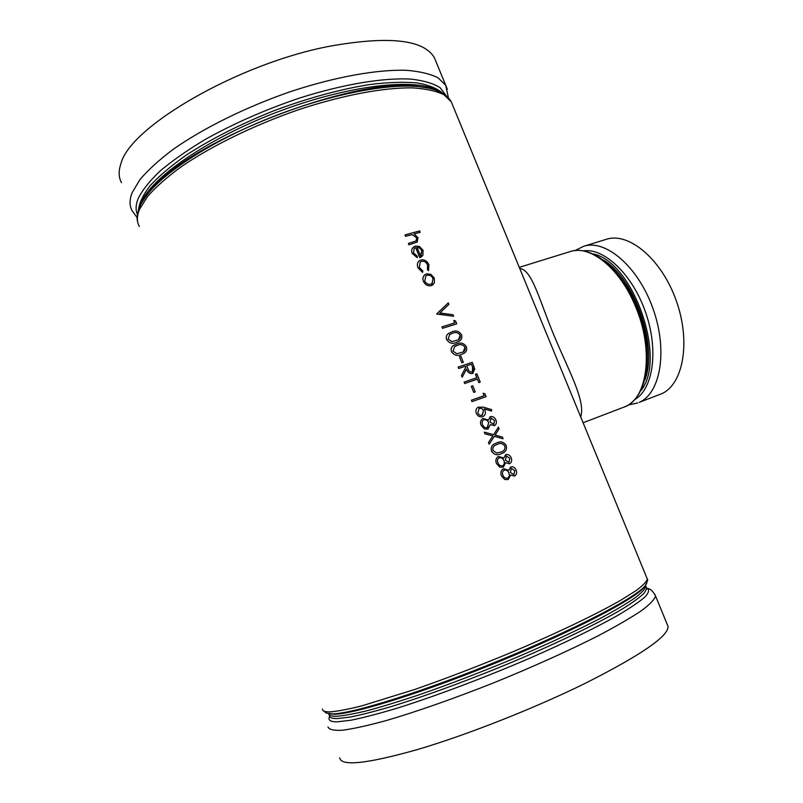 <?xml version="1.0" encoding="UTF-8"?>
<svg xmlns="http://www.w3.org/2000/svg" width="803" height="803" viewBox="0 0 803 803"><rect width="100%" height="100%" fill="white"/><g stroke="black" fill="none" stroke-linecap="round" stroke-linejoin="round"><path stroke-width="1.2" d="M580.71 416.908C585.959 400.727 568.012 369.561 553.377 333.918C538.713 298.304 532.218 270.25 519.702 268.403M527.792 288.096L568.002 385.982M508.179 479.542L504.716 479.501L501.413 475.848C500.259 472.596 500.972 470.217 503.561 468.721L508.791 470.337L510.788 466.864C513.187 466.433 514.984 467.537 516.178 470.187C517.112 472.897 516.54 474.874 514.472 476.109L510.658 474.974L508.179 479.542L504.716 479.501L501.413 475.848C500.239 472.616 500.942 470.247 503.501 468.751M508.771 470.317L510.788 466.864M514.472 476.109L510.658 475.005M503.351 467.125L499.767 467.115L496.445 463.482C495.31 460.32 495.963 457.991 498.422 456.465L503.832 458.021L505.83 454.568C508.239 454.157 510.035 455.261 511.22 457.911C512.153 460.611 511.581 462.578 509.514 463.803L505.699 462.648L503.371 467.115L499.737 467.135L496.445 463.482C495.29 460.35 495.933 458.021 498.372 456.485M509.514 463.803L505.689 462.679M502.387 453.233L501.152 453.755C497.288 455.672 494.056 454.779 491.456 451.075C490.663 447.391 491.908 444.892 495.19 443.577M493.644 434.644L498.392 427.186L499.085 428.812L495.12 435.055L502.437 437.133L503.1 438.779L494.317 436.32M503.1 438.779L494.327 436.3L489.137 444.24L488.475 442.583L492.831 435.909L484.942 433.801L484.279 432.155L493.664 434.654L498.392 427.186M488.314 428.862L484.38 428.953L481.097 425.309C479.963 422.368 480.545 420.11 482.824 418.534M488.495 419.989L490.141 416.797M494.497 425.66L490.372 424.606L487.853 429.053L484.41 428.943L481.097 425.309C479.983 422.338 480.575 420.069 482.884 418.504L488.515 420.009L490.533 416.627C492.952 416.245 494.748 417.379 495.933 420.009C496.806 422.488 496.334 424.365 494.528 425.65L490.372 424.636M483.296 416.386L482.673 416.677C479.853 417.369 477.725 416.245 476.269 413.294C475.406 410.604 476.008 408.566 478.096 407.181L483.557 407.191L491.767 409.681L491.436 411.056L484.199 408.868M491.466 411.036L484.189 408.847L484.982 410.443C485.865 413.073 485.293 415.071 483.265 416.406L482.693 416.657C479.873 417.359 477.745 416.235 476.289 413.284L476.269 413.294C475.386 410.644 475.968 408.617 478.026 407.221M486.076 396.652L471.993 401.61L471.421 400.185L471.993 401.61L486.076 396.652M471.451 400.175L484.129 395.708L483.145 393.279L484.922 393.721L486.096 396.642M475.205 391.884L473.75 392.396L471.301 386.303L472.786 385.791L475.235 391.874L473.78 392.386L471.331 386.293M476.841 377.731L475.456 374.298L476.892 373.817L480.234 382.087L478.799 382.579L477.414 379.146L464.716 383.513L464.144 382.087L464.716 383.513M472.525 373.455L472.545 373.435C469.655 373.887 467.637 372.451 466.493 369.139L462.187 377.219L461.484 375.463L465.76 367.403L465.298 366.258L458.684 368.497L458.132 367.071L472.264 362.334L474.774 369.099L472.525 373.455C469.635 373.897 467.617 372.472 466.473 369.169M473.278 373.114L472.545 373.435M463.331 362.324L461.855 362.826L459.436 356.753L460.902 356.271L463.331 362.324L461.876 362.815L459.436 356.753M464.194 353.22L461.203 354.575C457.308 356.301 454.066 355.327 451.487 351.654C450.694 348.974 451.346 346.926 453.444 345.501M459.477 341.064L456.345 342.5C452.44 344.196 449.198 343.212 446.619 339.539C445.826 336.949 446.448 334.941 448.455 333.516M456.706 323.85L442.533 328.327L441.961 326.921L442.533 328.327L456.706 323.85M454.719 322.876L453.755 320.487L455.562 320.949L456.726 323.83M453.645 316.262L436.712 313.853L448.255 302.902L448.877 304.377L439.843 312.969L453.063 314.746L453.645 316.262M433.028 284.724L431.261 285.637C427.798 286.3 425.199 284.884 423.452 281.391C422.478 278.771 422.89 276.593 424.687 274.877M428.581 270.611L427.447 269.647L427.608 265.01C426.313 262.169 424.305 260.945 421.575 261.326L420.27 262.009L419.327 267.409L422.84 270.982L422.599 272.358L418.002 267.78C416.938 265 417.329 262.701 419.176 260.855L420.892 259.971C424.516 259.419 427.186 261.015 428.912 264.749L428.551 270.631L427.417 269.657L427.577 265.03C426.293 262.19 424.285 260.965 421.545 261.346L420.13 262.129M422.579 272.378L417.982 267.8C416.938 265.11 417.289 262.842 419.015 260.995M417.239 257.703L412.17 253.346C411.236 250.797 411.638 248.739 413.404 247.123L415.372 246.079L419.377 246.411L423.081 250.295L422.88 255.394L419.748 257.643L415.683 247.535L414.278 248.278L413.435 252.774L417.349 256.298L417.239 257.703L412.17 253.346C411.236 250.907 411.588 248.88 413.244 247.274M421.966 256.478L419.728 257.663L415.653 247.555L414.137 248.398M409.379 235.219L405.525 236.303L404.993 234.898L419.648 230.943L420.2 232.318L414.117 233.914L417.972 237.618L417.209 242.034L408.958 244.825L408.416 243.409L416.145 240.89L416.606 237.718L412.29 234.657L405.545 236.283L404.993 234.898M420.2 232.318L414.137 233.924M417.289 241.964L408.978 244.805L408.416 243.409M416.205 240.83L416.586 237.738L412.31 234.637L409.4 235.199M583.661 246.31L606.285 239.324C628.629 231.756 661.491 258.957 676.176 300.463C691.112 341.867 683.212 384.677 661.391 393.851L639.248 402.343C660.628 393.329 668.026 350.309 652.949 308.472C638.124 266.546 605.542 238.882 583.661 246.31L574.968 250.566M339.699 757.781C340.974 766.584 366.991 763.814 417.741 749.47C467.456 734.775 534.969 708.105 585.799 683.052C641.075 655.067 668.497 636.207 668.056 626.45L667.303 624.624M435.999 61.65L434.303 57.525C423.432 39.508 388.572 35.744 329.712 46.223C238.019 63.567 129.785 126.824 120.942 163.631C118.412 171.019 118.583 177.353 121.474 182.642M421.846 250.707L419.698 248.067L417.028 247.324L420.481 255.896L421.846 250.707L419.698 248.067M419.678 248.097L417.038 247.344M421.103 255.434L421.816 250.727M423.472 281.381C422.488 278.661 422.94 276.453 424.837 274.746L426.554 273.863L430.88 274.345L434.323 278.169L434.363 282.967L431.261 285.637C427.818 286.28 425.219 284.864 423.472 281.381L423.452 281.391M432.044 283.539L433.028 278.551C431.683 275.891 429.705 274.807 427.086 275.278L425.831 275.911L424.777 280.97C426.102 283.64 428.079 284.724 430.709 284.222L431.974 283.6L433.058 278.531C431.713 275.871 429.725 274.787 427.106 275.258L425.7 276.021M453.665 316.241L436.792 314.053M436.732 313.843L448.275 302.882M453.775 320.467L454.749 322.866L441.981 326.901M456.365 342.479L456.345 342.5C452.46 344.186 449.218 343.202 446.639 339.528L446.619 339.539C445.846 336.838 446.518 334.801 448.636 333.386L452.079 331.83C455.893 330.113 459.045 331.087 461.524 334.741C462.357 337.641 461.625 339.779 459.326 341.155L456.365 342.479M448.144 339.077L451.979 341.636L458.342 339.93C460.089 338.936 460.681 337.37 460.129 335.232C458.101 332.482 455.602 331.82 452.651 333.235L449.68 334.55L448.144 339.077M458.443 339.87L460.129 335.232C458.071 332.502 455.582 331.83 452.621 333.245L449.539 334.65M451.507 351.634C450.714 348.863 451.427 346.786 453.615 345.39L456.937 343.885C460.741 342.148 463.893 343.112 466.382 346.766C467.216 349.747 466.443 351.935 464.044 353.31L461.203 354.575C457.329 356.291 454.086 355.317 451.507 351.634L451.487 351.654M453.012 351.182L456.847 353.742L463.1 352.055C464.917 351.052 465.539 349.456 464.987 347.267C462.95 344.517 460.46 343.855 457.509 345.29L454.628 346.575L453.012 351.182M463.211 351.995L464.987 347.267M464.957 347.287C462.929 344.537 460.44 343.875 457.479 345.31L454.498 346.655M458.684 368.497L458.132 367.071M465.298 366.258L458.704 368.487M465.76 367.403L465.328 366.238M461.484 375.463L465.79 367.393M462.207 377.199L461.504 375.443M466.774 365.756L467.918 368.647C468.601 371.036 469.956 372.16 471.983 372.03L472.365 371.859C473.579 370.635 473.66 369.069 472.606 367.152L471.421 364.211L466.774 365.756L471.421 364.211L472.606 367.152M472.375 371.849L472.586 367.172M480.234 382.087L478.799 382.579M478.819 382.559L477.414 379.146M477.434 379.126L464.736 383.493M475.486 374.288L476.872 377.721L464.174 382.077M484.129 395.708L483.145 393.279M482.372 415.111L483.396 410.674C482.483 408.687 481.097 407.914 479.23 408.346L477.805 412.822C478.739 414.82 480.154 415.633 482.041 415.261L483.416 410.654C482.513 408.677 481.117 407.904 479.25 408.336L478.849 408.516M487.551 427.507L488.636 422.669C487.612 420.36 486.036 419.377 483.888 419.738L483.587 419.879C482.081 421.053 481.75 422.679 482.603 424.767C483.587 427.066 485.132 428.019 487.26 427.638L488.666 422.649C487.642 420.34 486.056 419.367 483.918 419.728L483.587 419.879M493.845 424.275L494.467 420.441L491.095 418.052L490.091 422.097L493.845 424.275L494.497 420.431L490.884 418.152M489.157 444.23L488.475 442.583M488.495 442.573L492.831 435.909M492.851 435.899L484.942 433.801M484.962 433.791L484.299 432.134M491.476 451.065C490.693 447.331 491.968 444.822 495.321 443.517L496.806 442.895C500.58 440.957 503.712 441.821 506.211 445.494C507.054 449.369 505.76 451.948 502.327 453.263L501.152 453.755C497.318 455.662 494.086 454.769 491.476 451.065L491.456 451.075M492.982 450.553L496.816 453.053L501.544 451.918C504.234 450.975 505.338 449.028 504.836 446.066C502.798 443.306 500.309 442.724 497.388 444.32L495.963 444.922C493.464 445.846 492.47 447.723 492.982 450.553M501.574 451.908C504.244 450.945 505.318 449.007 504.806 446.077L504.836 446.066M504.806 446.077C502.768 443.326 500.289 442.744 497.368 444.33L495.983 444.912M503.832 458.021L505.659 454.649M499.245 457.8L499.135 457.84C497.448 458.975 497.057 460.661 497.95 462.909C498.934 465.228 500.49 466.182 502.598 465.76L502.638 465.74C504.334 464.626 504.786 462.95 503.993 460.701C502.959 458.372 501.373 457.409 499.245 457.8L499.085 457.871M506.392 456.014L505.408 460.109L509.012 462.337L509.795 458.362L506.332 456.034M509.022 462.327L509.795 458.362M509.764 458.372L506.362 456.024M502.668 465.73C504.314 464.606 504.746 462.929 503.963 460.711L503.993 460.701C502.929 458.383 501.353 457.419 499.215 457.81M504.204 470.136C502.427 471.261 501.995 472.977 502.919 475.276C503.913 477.594 505.458 478.538 507.566 478.106C509.303 476.982 509.764 475.286 508.951 473.017C507.918 470.699 506.332 469.735 504.204 470.136C506.312 469.745 507.897 470.709 508.921 473.037L508.951 473.017M511.35 468.31L510.367 472.425L513.94 474.653L514.753 470.648L511.35 468.31M513.94 474.663L514.753 470.648M514.723 470.658L511.32 468.32M507.566 478.116C509.273 476.982 509.734 475.296 508.921 473.037M519.27 267.349L570.17 251.59C589.924 244.513 619.745 268.031 635.263 305.963C654.415 350.008 647.469 399.844 623.951 407.121L583.108 422.759M646.786 577.769L647.318 579.073C646.566 581.753 642.761 585.638 635.926 590.717L621.361 599.881C597.291 613.753 558.336 632.513 513.549 651.494C478.959 665.908 445.836 678.635 414.157 689.657L361.822 705.867C348.361 709.22 337.943 711.217 330.545 711.849C325.034 712.04 322.344 711.087 322.475 708.999M139.351 226.486C136.691 221.809 136.751 216.077 139.531 209.302L147.481 196.544C155.662 187.199 166.793 177.353 180.876 166.984C211.239 146.086 254.19 125.067 298.385 109.78C342.53 95.115 383.884 87.437 412.531 87.878C425.781 88.731 436.22 90.99 443.838 94.654L451.246 101.74L452.751 105.404M646.947 345.42C644.418 323.91 637.482 303.946 626.139 285.537M636.177 304.759L643.012 324.522M644.939 379.939C658.099 345.932 634.812 278.611 603.455 260.001M593.728 254.089C633.637 262.551 667.092 359.292 640.935 390.599M634.982 399.422C653.21 388.883 658.791 350.208 645.662 312.548C632.724 274.827 604.438 247.866 583.6 250.827M323.037 710.484L326.339 713.144L332.813 713.877C353.44 713.556 425.53 690.921 501.293 659.695C577.096 628.498 636.649 597.061 645.361 585.548L646.746 583.39M328.598 713.737C328.919 715.543 331.619 716.386 336.698 716.266C344.015 715.724 354.284 713.837 367.493 710.615C382.298 706.62 399.372 701.39 418.734 694.936C449.68 684.236 482.001 671.84 515.697 657.757C548.84 643.584 577.267 630.345 600.965 618.039C615.158 610.38 626.45 603.695 634.852 597.994C641.497 592.945 645.17 589.051 645.873 586.331L645.341 585.949L644.458 586.923C635.755 598.436 576.684 629.652 501.554 660.568C426.473 691.524 354.986 713.937 334.429 714.238L328.507 713.716M646.204 587.154L645.552 585.297M329.652 716.537C327.664 720.1 330.194 721.867 337.24 721.827L350.921 720.221C363.227 717.741 378.574 713.737 396.943 708.236C435.808 696.071 485.986 677.15 532.208 657.145C566.245 642.159 595.635 627.785 617.025 615.811C629.743 608.323 639.047 602.049 644.95 596.99C648.864 592.704 649.547 589.753 646.977 588.147L647.489 588.76L646.766 588.499L644.126 593.266C639.65 597.542 632.152 602.923 621.642 609.407C598.225 623.188 560.313 641.657 516.68 660.227C472.696 678.716 426.985 695.579 391.864 706.379C375.252 711.267 361.35 714.831 350.158 717.069L337.561 718.555C332.03 718.655 329.31 717.611 329.391 715.443M644.879 586.29L645.843 586.822M327.995 726.946C328.989 729.626 333.867 730.72 342.61 730.228C353.651 728.722 368.336 725.46 386.695 720.432C416.486 711.679 453.504 698.72 492.369 683.353C531.225 667.634 568.143 651.012 597.763 636.006C615.991 626.41 630.536 617.979 641.406 610.722C649.988 604.288 654.696 599.359 655.519 595.946C651.223 587.696 647.098 588.629 646.977 588.147L646.556 588.007M668.056 626.45L654.907 594.441M426.042 87.637L420.079 86.784C387.508 83.02 327.654 94.774 269.557 118.011C211.45 141.248 162.868 172.876 145.815 196.484L142.081 202.155C139.622 205.899 135.597 216.68 137.755 222.27M149.428 191.907C184.449 142.382 356.351 75.352 418.694 86.583L428.411 88.099C439.723 90.498 447.331 95.045 451.246 101.74L538.883 315.097M438.308 91.11C416.998 77.359 348.201 84.797 275.891 112.571C203.55 140.234 146.578 181.187 140.144 205.869M138.397 210.416C139.11 203.169 143.044 194.898 150.191 185.613C159.235 175.867 171.31 165.669 186.416 155.019C211.631 138.658 241.161 123.752 275.017 110.312C309.145 97.695 340.934 89.073 370.374 84.435C388.572 82.257 404.23 81.765 417.359 82.94C428.802 85.008 437.233 88.46 442.644 93.268M446.127 95.687L440.164 87.738C433.449 83.472 423.823 80.601 411.287 79.136C383.975 77.479 343.232 84.124 299.017 98.237C265.1 109.75 233.814 123.501 205.166 139.481C187.551 150.061 172.595 160.5 160.299 170.818C149.77 180.826 142.402 190.05 138.196 198.482C135.707 204.695 135.456 210.055 137.454 214.562M447.321 89.233L445.735 85.349L438.127 77.841C430.358 73.906 419.768 71.387 406.348 70.293C377.36 69.389 335.624 76.757 291.178 91.401C246.682 106.689 203.56 127.988 173.177 149.348C159.104 159.948 148.003 170.065 139.883 179.681L132.053 192.881C129.373 199.897 129.403 205.859 132.154 210.777L137.223 217.723M527.842 288.187L538.853 315.007M567.992 385.962L555.756 356.171M555.716 356.08L647.318 579.073C648.151 579.033 647.499 581.191 645.361 585.548L644.458 586.923M570.17 251.59C593.457 244.052 625.577 272.769 639.951 314.525C654.445 356.231 646.927 398.659 623.951 407.121M643.273 325.506L635.785 303.845M628.358 404.953L637.823 402.935M434.303 57.525L445.735 85.349L448.425 97.846"/></g></svg>
